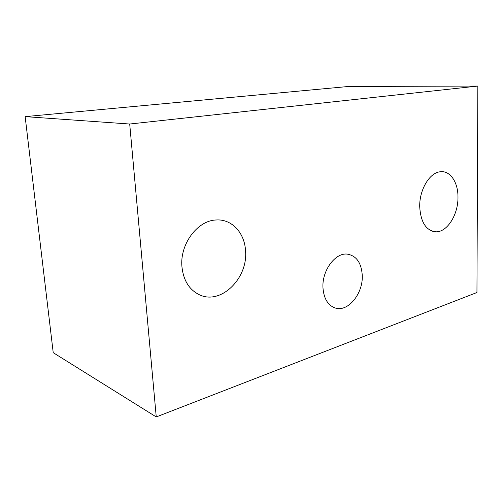 <?xml version="1.0" encoding="UTF-8"?>
<svg xmlns="http://www.w3.org/2000/svg" width="503" height="503" viewBox="0 0 503 503"><rect width="100%" height="100%" fill="white"/><g stroke="black" fill="none" stroke-linecap="round" stroke-linejoin="round"><path stroke-width="0.75" d="M362.261 275.311C363.26 293.324 348.246 312.2 335.451 308.075C327.975 305.516 323.813 298.732 322.964 287.716C321.876 270.57 335.275 252.487 347.296 254.116C356.407 255.738 361.393 262.799 362.261 275.311M245.533 250.815C248.186 278.14 220.924 305.378 199.314 294.727C189.254 289.766 183.463 280.479 181.948 266.873C179.621 244.37 197.428 220.515 215.963 220C231.726 218.692 244.703 232.902 245.533 250.815M457.975 197.151C458.283 214.511 447.268 232.223 435.925 231.814C426.142 230.732 420.734 222.395 419.716 206.821C419.257 190.134 429.317 172.982 439.861 171.812C449.908 170.027 458.158 182.08 457.975 197.151M476.945 292.513L156.251 416.937L129.705 124.027L477.85 86.063L476.945 292.513M477.85 86.063L348.623 86.459L25.15 116.627L53.224 352.685L156.251 416.937M25.15 116.627L129.705 124.027M334.709 307.842L335.451 308.075M431.951 231.103L435.925 231.814"/></g></svg>
